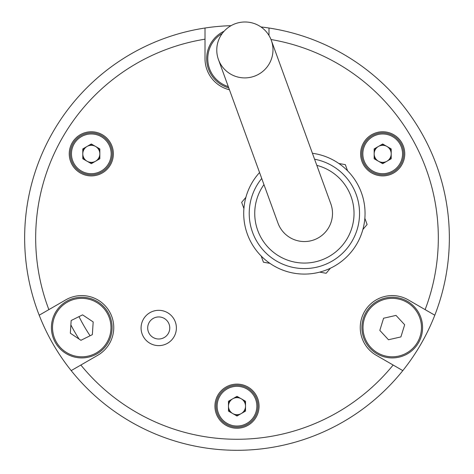 <?xml version="1.0" encoding="UTF-8"?>
<svg xmlns="http://www.w3.org/2000/svg" width="474" height="474" viewBox="0 0 474 474"><rect width="100%" height="100%" fill="white"/><g stroke="black" fill="none" stroke-linecap="round" stroke-linejoin="round"><path stroke-width="0.71" d="M229.007 403.226A165.467 165.467 0 0 1 228.687 403.208M245.313 403.208A165.467 165.467 0 0 1 244.993 403.226M239.092 414.436A176.5 176.5 0 0 0 239.749 414.424M391.21 152.089A176.5 176.5 0 0 0 390.89 151.514M388.799 147.894A176.5 176.5 0 0 0 388.461 147.325M85.539 147.325A176.5 176.5 0 0 0 85.202 147.894M83.11 151.514A176.5 176.5 0 0 0 82.79 152.089M79.01 316.632A176.5 176.5 0 0 0 90.084 335.77M234.251 414.424A176.5 176.5 0 0 0 234.908 414.436M70.875 324.957A187.532 187.532 0 0 0 79.04 339.023M268.989 35.473L268.989 28.019A212.352 212.352 0 0 0 260.967 26.953M231.039 25.679A212.352 212.352 0 0 0 205.011 28.019L205.011 39.182A201.32 201.32 0 0 0 48.869 309.623L39.2 315.21A212.352 212.352 0 0 0 71.189 370.615L80.858 365.033A201.32 201.32 0 0 0 393.142 365.033L402.811 370.615A212.352 212.352 0 0 0 434.8 315.21L425.131 309.623A201.32 201.32 0 0 0 271.004 39.52M245.52 403.884A8.822 8.822 0 0 0 243.245 399.943M239.275 397.65A8.822 8.822 0 0 0 234.725 397.65M230.755 399.943A8.822 8.822 0 0 0 228.48 403.884M228.48 408.469A8.822 8.822 0 0 0 230.755 412.41M234.725 414.703A8.822 8.822 0 0 0 239.275 414.703M243.245 412.41A8.822 8.822 0 0 0 245.52 408.469M99.83 151.538A8.822 8.822 0 0 0 97.561 147.598M93.585 145.305A8.822 8.822 0 0 0 89.035 145.305M85.065 147.598A8.822 8.822 0 0 0 82.79 151.538M82.79 156.13A8.822 8.822 0 0 0 85.065 160.064M89.035 162.363A8.822 8.822 0 0 0 93.585 162.363M97.561 160.064A8.822 8.822 0 0 0 99.83 156.13M391.21 151.538A8.822 8.822 0 0 0 388.935 147.598M384.965 145.305A8.822 8.822 0 0 0 380.415 145.305M376.439 147.598A8.822 8.822 0 0 0 374.17 151.538M374.17 156.13A8.822 8.822 0 0 0 376.439 160.064M380.415 162.363A8.822 8.822 0 0 0 384.965 162.363M388.935 160.064A8.822 8.822 0 0 0 391.21 156.13M169.763 327.972A11.032 11.032 0 0 0 158.731 316.94A11.032 11.032 0 0 0 147.698 327.972A11.032 11.032 0 0 0 158.731 339.005A11.032 11.032 0 0 0 169.763 327.972M360.625 153.831A22.065 22.065 0 0 0 382.69 175.895A22.065 22.065 0 0 0 404.755 153.831A22.065 22.065 0 0 0 382.69 131.772A22.065 22.065 0 0 0 360.625 153.831M69.245 153.831A22.065 22.065 0 0 0 91.31 175.895A22.065 22.065 0 0 0 113.375 153.831A22.065 22.065 0 0 0 91.31 131.772A22.065 22.065 0 0 0 69.245 153.831M214.935 406.177A22.065 22.065 0 0 0 237 428.235A22.065 22.065 0 0 0 259.065 406.177A22.065 22.065 0 0 0 237 384.112A22.065 22.065 0 0 0 214.935 406.177M141.08 327.972A17.651 17.651 0 0 0 158.731 345.623A17.651 17.651 0 0 0 176.381 327.972A17.651 17.651 0 0 0 158.731 310.322A17.651 17.651 0 0 0 141.08 327.972M39.2 315.21A212.352 212.352 0 0 1 205.011 28.019M393.142 365.033L376.249 355.281A31.989 31.989 0 0 1 360.252 327.575A31.989 31.989 0 0 1 408.238 299.87L425.131 309.623M268.989 28.019A212.352 212.352 0 0 1 434.8 315.21M229.44 89.776A31.989 31.989 0 0 1 205.011 58.687L205.011 39.182M402.811 370.615A212.352 212.352 0 0 1 71.189 370.615M48.869 309.623L65.762 299.87A31.989 31.989 0 0 1 109.464 311.584A31.989 31.989 0 0 1 97.751 355.281L80.858 365.033M269.907 263.354L263.443 262.211L261.192 256.037M330.384 268.243L326.159 273.273L319.695 272.129M364.856 218.313L367.101 224.48L362.877 229.517M338.851 163.494L345.321 164.632L347.566 170.806M243.903 208.536L241.657 202.362L245.882 197.332M218.449 59.57L277.948 223.047A28.132 28.132 0 0 0 277.948 223.047A28.132 28.132 0 0 0 314.001 239.856A28.132 28.132 0 0 0 330.811 203.802L271.312 40.326A28.132 27.93 160 0 1 254.431 76.195A28.132 27.93 160 0 1 218.449 59.57A28.132 27.93 160 0 1 235.323 23.7A28.132 27.93 160 0 1 271.312 40.326M263.959 184.611A49.64 49.64 0 0 0 321.36 260.072A49.64 49.64 0 0 0 316.822 165.367M261.719 178.461A55.156 55.156 0 0 0 323.244 265.256A55.156 55.156 0 0 0 314.588 159.217M259.562 172.53A60.672 60.672 0 0 0 325.128 270.435A60.672 60.672 0 0 0 312.425 153.286M70.353 153.831A20.957 20.957 0 0 1 91.31 132.874A20.957 20.957 0 0 1 112.273 153.831A20.957 20.957 0 0 1 91.31 174.793A20.957 20.957 0 0 1 70.353 153.831A20.957 20.957 0 0 0 91.31 174.793A20.957 20.957 0 0 0 112.273 153.831M91.31 143.995L82.79 148.913L82.79 158.754L91.31 163.672L99.83 158.754L99.83 148.913L91.31 143.995M82.79 153.831A8.52 8.52 0 0 0 91.31 162.357A8.52 8.52 0 0 0 99.83 153.831A8.52 8.52 0 0 0 91.31 145.311A8.52 8.52 0 0 0 82.79 153.831M216.043 406.177A20.957 20.957 0 0 1 237 385.214A20.957 20.957 0 0 1 257.957 406.177A20.957 20.957 0 0 1 237 427.133A20.957 20.957 0 0 1 216.043 406.177M237 396.335L228.48 401.253L228.48 411.094L237 416.012L245.52 411.094L245.52 401.253L237 396.335M228.48 406.177A8.52 8.52 0 0 0 237 414.697A8.52 8.52 0 0 0 245.52 406.177A8.52 8.52 0 0 0 237 397.65A8.52 8.52 0 0 0 228.48 406.177M361.727 153.831A20.957 20.957 0 0 1 382.69 132.874A20.957 20.957 0 0 1 403.647 153.831A20.957 20.957 0 0 1 382.69 174.793A20.957 20.957 0 0 1 361.727 153.831A20.957 20.957 0 0 0 382.69 174.793A20.957 20.957 0 0 0 403.647 153.831M382.69 143.995L374.17 148.913L374.17 158.754L382.69 163.672L391.21 158.754L391.21 148.913L382.69 143.995M374.17 153.831A8.52 8.52 0 0 0 382.69 162.357A8.52 8.52 0 0 0 391.21 153.831A8.52 8.52 0 0 0 382.69 145.311A8.52 8.52 0 0 0 374.17 153.831M421.824 320.851A30.336 30.336 0 0 0 385.516 297.998A30.336 30.336 0 0 0 362.663 334.306A30.336 30.336 0 0 0 398.972 357.159A30.336 30.336 0 0 0 421.824 320.851A30.336 30.336 0 0 1 398.972 357.159A30.336 30.336 0 0 1 362.663 334.306M379.822 330.402L388.479 339.745L400.897 336.919L388.479 339.745L379.822 330.402L383.584 318.232L396.009 315.406L404.666 324.749L400.897 336.919L404.666 324.749L396.009 315.406M83.72 297.305A30.336 30.336 0 0 0 51.482 325.614A30.336 30.336 0 0 0 79.792 357.846A30.336 30.336 0 0 0 112.03 329.543A30.336 30.336 0 0 0 83.72 297.305A30.336 30.336 0 0 1 112.03 329.543A30.336 30.336 0 0 1 79.792 357.846M92.353 334.644L93.177 321.935L82.583 314.866L71.159 320.507L70.336 333.216L80.93 340.291L92.353 334.644M224.078 31.243A30.336 30.336 0 0 0 228.752 87.88A30.336 30.336 0 0 1 208.625 47.957M111.165 153.831A19.855 19.855 0 0 0 91.31 133.976A19.855 19.855 0 0 0 71.456 153.831A19.855 19.855 0 0 0 91.31 173.691A19.855 19.855 0 0 0 111.165 153.831M256.855 406.177A19.855 19.855 0 0 0 237 386.316A19.855 19.855 0 0 0 217.145 406.177A19.855 19.855 0 0 0 237 426.031A19.855 19.855 0 0 0 256.855 406.177M402.545 153.831A19.855 19.855 0 0 0 382.69 133.976A19.855 19.855 0 0 0 362.835 153.831A19.855 19.855 0 0 0 382.69 173.691A19.855 19.855 0 0 0 402.545 153.831M420.746 321.094A29.234 29.234 0 0 0 385.759 299.07A29.234 29.234 0 0 0 363.736 334.057A29.234 29.234 0 0 0 398.723 356.081A29.234 29.234 0 0 0 420.746 321.094M83.649 298.407A29.234 29.234 0 0 0 52.584 325.685A29.234 29.234 0 0 0 79.863 356.75A29.234 29.234 0 0 0 110.928 329.471A29.234 29.234 0 0 0 83.649 298.407M222.276 33.435A29.234 29.234 0 0 0 228.278 86.594"/></g></svg>
